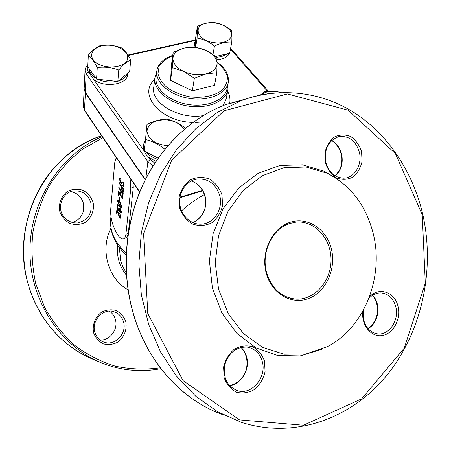 <?xml version="1.0" encoding="UTF-8"?>
<svg xmlns="http://www.w3.org/2000/svg" width="451" height="451" viewBox="0 0 451 451"><rect width="100%" height="100%" fill="white"/><g stroke="black" fill="none" stroke-linecap="round" stroke-linejoin="round"><path stroke-width="0.68" d="M116.848 208.633L119.425 216.813L120.084 217.326L120.394 216.734L119.611 213.103L120.778 217.371L120.366 218.222L119.374 217.444L117.108 210.628L116.832 213.571L116.448 212.968L117.029 208.576L119.605 216.756L120.197 217.275M119.611 213.103L120.958 217.314L120.479 218.171M117.237 211.085L116.832 213.571M119.205 208.655L120.113 211.79L120.614 212.167L120.885 211.626L120.417 208.717L121.285 212.241L120.845 213.069L120.045 212.455L119.295 210.335L118.872 210.561L118.111 209.856L117.012 205.633L117.463 204.698L118.393 205.346L118.337 205.983L117.717 205.577L117.401 206.248L118.139 209.174L118.799 209.681L119.385 208.604L120.721 212.117M120.417 208.717L121.46 212.184L120.964 213.024M117.519 204.692L118.574 205.29L118.337 205.983M117.79 205.577L117.581 206.197L118.32 209.117L118.906 209.63M117.97 199.77L120.005 201.648L121.956 207.178L121.449 208.007M130.091 178.066L130.818 188.135L125.919 234.227C125.587 237.046 124.724 238.624 123.326 238.951C121.488 239.193 119.402 237.508 117.068 233.877C112.609 226.007 110.467 218.121 110.642 210.228L114.599 163.882C114.853 161.063 115.574 159.203 116.753 158.29M120 178.111L120.733 178.23L120.891 179.137L120.208 179.047L119.881 179.571L120.659 181.86L121.437 182.26M120.27 179.041L120.067 179.515M122.198 181.939L123.241 182.497L124.07 185.66L123.563 186.46M119.881 179.571L120.473 181.911L121.223 182.322L122.373 181.939L123.055 182.548L123.884 185.711L123.416 186.505L123.016 186.466L122.813 185.513L123.27 185.496M122.463 182.892L121.663 183.264M121.392 189.73L120.981 189.104L121.24 186.381L119.194 183.286L119.256 182.61L123.63 188.89L123.298 192.289L122.7 191.714L122.965 188.992L121.652 187.007L121.392 189.73L121.809 187.244M120.958 194.257L120.547 193.631L120.806 190.936L118.771 187.841L118.833 187.176L123.185 193.451L122.852 196.816L122.26 196.241L122.52 193.547L121.218 191.562L120.958 194.257L121.37 191.799M118.512 195.525L118.117 194.917L118.596 191.641L122.74 197.966L122.672 198.637L118.748 192.972L118.512 195.525L118.906 193.208M119.622 197.532L119.96 198.057L119.543 200.577L119.205 200.052L119.622 197.532M121.505 47.879C114.695 45.342 107.733 44.542 100.612 45.466C96.689 46.898 92.596 50.129 88.334 55.157L87.759 66.669L96.576 79.105L117.824 81.49L129.662 71.416L130.717 60C127.757 54.171 124.685 50.129 121.505 47.879M88.334 55.157C91.373 57.497 94.349 61.64 97.264 67.582L96.576 79.105M97.264 67.582C104.547 66.647 111.713 67.458 118.76 70.018L117.824 81.49M118.76 70.018C122.948 64.899 126.934 61.561 130.717 60M197.42 26.344L197.104 38.064C203.113 39.023 208.898 41.701 214.45 46.098C220.573 43.076 226.357 41.751 231.791 42.123C232.034 36.475 231.966 32.562 231.577 30.375C226.182 26.107 220.505 23.525 214.552 22.629C209.179 22.172 203.469 23.407 197.42 26.344L195.706 37.478L195.43 47.152M231.791 42.123L229.683 53.218L215.882 56.465M197.104 38.064L195.683 47.197M214.45 46.098L213.007 54.402M281.244 92.54C275.882 91.147 270.329 90.814 264.579 91.536L260.283 95.105M89.354 68.924L89.523 73.536L93.537 79.224C103.612 88.283 127.515 84.822 127.627 74.516L127.763 73.034M143.773 143.987L143.497 146.395L143.903 150.578L145.65 154.056L148.593 157.23L155.928 161.402M194.471 43.307L194.031 47.079M217.027 59.712C223.516 59.149 227.665 57.001 229.469 53.269M185.513 128.225C179.549 123.568 173.387 120.558 167.028 119.199C160.646 119.188 153.96 120.936 146.97 124.453L144.365 151.108L158.132 158.177M146.97 124.453L144.365 151.108M145.712 139.601C152.246 141.101 158.628 144.32 164.869 149.264M222.01 194.956L222.552 205.712C220.759 212.855 217.14 218.572 211.677 222.862C205.498 225.788 199.145 226.193 192.611 224.091C186.596 220.483 182.277 215.155 179.656 208.103L179.092 197.098C180.975 189.803 184.724 184.036 190.345 179.802C196.636 177.017 203.012 176.758 209.461 179.019C215.33 182.723 219.513 188.033 222.01 194.956M361.572 151.621L362.04 161.582C360.507 168.144 357.412 173.347 352.744 177.192C347.467 179.757 342.038 179.988 336.463 177.897C331.333 174.43 327.651 169.413 325.419 162.845L324.934 152.669C326.535 145.977 329.737 140.735 334.529 136.941C339.896 134.499 345.336 134.392 350.844 136.619C355.862 140.165 359.441 145.166 361.572 151.621M369.397 296.961C378.913 286.385 395.104 292.056 398.036 306.55C401.17 319.297 393.097 334.118 382.014 335.583C370.947 337.393 360.997 324.805 362.914 311.06M264.557 361.206L265.07 371.675C263.361 378.806 259.906 384.709 254.691 389.376C248.794 392.77 242.734 393.729 236.499 392.24C230.76 389.241 226.639 384.41 224.141 377.752L223.6 367.052C225.399 359.763 228.973 353.804 234.334 349.175C240.338 345.9 246.421 345.088 252.577 346.734C258.175 349.835 262.172 354.661 264.557 361.206M321.794 349.288L300.18 355.912L277.669 355.518L255.959 347.873L236.798 333.317L221.83 312.831L212.404 287.98L209.399 260.808L213.109 233.612L223.166 208.683L238.647 188.067L258.158 173.325L280.037 165.455L302.525 164.812L323.953 171.183L333.954 176.905M181.584 210.905C187.667 205.092 195.272 199.652 204.393 194.578M133.017 182.401L133.276 187.413L128.372 232.423M127.988 234.915L126.455 237.576L123.732 238.821M194.358 78.237L205.921 73.874L216.807 72.758L217.1 63.298L216.824 57.187L206.27 50.54L195.266 47.118L184.515 48.02L173.178 52.147L172.288 67.684L183.518 71.326L194.358 78.237L192.351 90.86L170.579 80.34L171.487 64.758L173.178 52.147M216.807 72.758L214.541 85.307L192.351 90.86M145.188 179.887L85.25 92.703L84.168 88.903M153.019 165.906L147.866 161.706L86.175 73.84L85.047 70.26L84.174 88.627L85.273 92.213L145.357 179.554M227.078 88.582L227.033 88.841C224.942 100.139 206.958 107.62 188.016 104.44C169.052 101.407 154.377 88.543 156.046 77.149L156.751 71.264M172.288 67.684L170.579 80.34M217.1 63.298C216.801 58.202 213.193 53.945 206.27 50.54C199.1 47.389 191.85 46.549 184.515 48.02C177.406 49.807 173.556 53.207 172.953 58.23C172.936 63.354 176.459 67.718 183.518 71.326C190.931 74.641 198.395 75.492 205.921 73.874C213.103 71.901 216.83 68.372 217.1 63.298M266.502 272.19C271.513 288.561 281.351 297.547 296.008 299.148C314.612 300.231 331.214 281.148 331.028 259.815C331.186 238.466 314.561 220.167 295.957 222.129L289.531 223.521C272.325 228.809 261.039 252.233 266.502 272.19M331.412 249.048C336.367 268.976 326.011 291.932 308.721 298.483C291.515 305.338 271.226 293.449 266.09 272.624C260.689 251.895 272.156 228.099 289.88 222.36C307.531 216.311 326.71 229.035 331.412 249.048M373.31 233.928C384.134 277.196 364.199 327.99 327.279 346.695L306.161 353.928L283.995 354.221L262.471 347.298L243.337 333.458L228.245 313.625L218.577 289.333L215.234 262.6L218.543 235.71L228.183 210.967L243.247 190.423L262.364 175.681L283.876 167.744L306.043 166.994L327.172 173.235C350.76 185.367 366.139 205.594 373.31 233.928M262.279 361.544C259.923 353.511 255.04 348.713 247.616 347.152C236.324 346.582 228.68 352.564 224.677 365.096C222.924 378.147 227.332 386.716 237.902 390.808C252.064 395.161 266.896 377.042 262.279 361.544M363.393 310.192L363.715 320.041C366.026 328.165 370.654 332.776 377.605 333.881C389.095 335.538 399.355 320.131 395.809 306.911C393.396 298.337 388.446 293.669 380.965 292.908C376.388 292.829 372.329 294.712 368.794 298.551M359.334 152.128C355.681 140.571 348.77 135.435 338.594 136.721C328.835 140.368 324.466 148.402 325.475 160.832C328.576 172.801 335.245 178.54 345.489 178.032C355.478 176.64 362.316 163.696 359.334 152.128M219.716 195.463C215.55 183.247 207.59 177.846 195.835 179.267C185.536 181.499 178.145 193.316 179.932 204.957C181.584 216.615 191.974 225.331 202.369 224.04C214.586 222.969 223.352 208.345 219.716 195.463M109.283 311.105C112.305 313.09 114.34 315.886 115.383 319.505C118.427 329.269 109.864 340.781 99.942 340.043M70.818 191.596C77.115 192.876 81.276 196.659 83.294 202.95C84.951 212.72 81.265 219.254 72.25 222.546M184.2 129.341C180.812 124.172 175.112 121.031 167.101 119.932C155.065 119.481 148.351 123.241 146.964 131.213C148.418 139.517 155.37 144.359 167.817 145.729M280.629 92.568C272.291 90.369 265.69 91.175 260.83 94.992M214.715 42.744C225.556 44.085 233.962 38.391 230.946 32.049C228.212 25.701 215.561 21.169 206.462 23.221C191.748 25.763 197.826 41.199 214.715 42.744M127.594 58.1C128.49 51.273 117.536 44.672 106.509 45.23C95.42 45.59 88.351 53.055 93.256 59.695C99.953 70.3 127.362 68.896 127.594 58.1M122.813 185.513L123.45 185.04L123.005 183.286L122.413 182.897L121.449 183.326L120.411 182.666L119.47 179.024L119.949 178.117L120.733 178.23M120.547 178.28L120.705 179.188M119.256 182.61L123.63 188.89M123.444 188.946L123.112 192.346M118.833 187.176L123.185 193.451M122.999 193.507L122.672 196.867M118.416 191.692L122.74 197.966M122.559 198.017L122.492 198.688M119.436 197.589L119.96 198.057M119.78 198.107L119.543 200.577M117.474 200.599L117.914 199.776L119.825 201.704L121.776 207.229L121.319 208.058L119.402 206.158L117.474 200.599M119.757 202.313L118.162 200.633L117.841 201.191L118.427 203.677L119.453 205.538L121.065 207.189L121.381 206.648L119.757 202.313M118.23 200.627L118.607 203.621L121.178 207.139M87.849 66.804C86.97 68.4 87.094 70.023 88.216 71.686L89.523 73.536M203.824 121.894L195.249 122.475M192.915 122.418C160.612 121.809 137.414 94.186 154.654 79.59M227.654 91.35C229.711 95.291 230.405 99.226 229.728 103.149M195.571 40.415L128.202 55.507M93.537 79.224L143.903 150.578M267.437 91.282L230.467 49.091M148.593 157.23L150.149 159.428L154.811 163.093M422.232 214.71L395.409 153.56L348.183 110.207L287.45 93.932L224.017 110.771L171.622 160.376L143.581 233.618L147.77 313.513L182.988 380.582L239.515 419.898L303.489 425.254L361.696 398.797L404.282 348.093L425.31 283.149L422.232 214.71M126.218 252.932C114.937 242.751 109.756 231.605 110.675 219.49L110.929 216.525M119.34 247.503L120.671 260.791L122.976 267.088L126.291 272.81M117.66 245.147C116.516 256.636 119.442 266.654 126.438 275.195M179.988 197.234L202.505 190.373M85.464 92.483L84.41 109.914L139.731 191.912M84.151 89.118L83.334 106.329L84.625 110.642L139.618 192.188M88.216 71.686L86.175 73.84L85.273 92.213M150.149 159.428L147.866 161.706L145.791 178.703M172.699 55.721C166.487 58.28 161.977 61.798 159.158 66.269L157.968 73.62C159.248 78.84 162.569 83.723 167.941 88.266C174.311 92.32 181.657 95.189 189.978 96.88C203.192 98.228 213.785 96.091 221.768 90.459C225.759 86.344 227.62 81.732 227.349 76.625C225.799 71.5 222.382 66.787 217.1 62.486M227.033 88.841L228.2 82.809C226.114 94.09 208.035 101.543 188.975 98.341C169.886 95.285 155.11 82.415 156.779 71.038C158.121 63.692 163.442 58.478 172.739 55.394M223.16 105.568L226.16 98.983M226.16 98.978L227.93 89.941C225.759 101.565 207.257 109.283 187.763 106.008C168.246 102.884 153.143 89.642 154.856 77.91L156.598 72.543M154.828 78.141L153.735 87.347C150.589 102.975 179.07 119.78 203.001 115.665M133.276 187.413L130.818 188.135M128.197 233.505L125.919 234.227M246.996 98.634L225.748 104.57L241.184 100.663C278.464 86.885 318.333 91.418 350.636 110.444C386.704 132.092 412.631 170.681 422.779 214.388C435.305 269.957 421.916 332.116 386.693 375.463C351.442 418.517 294.554 439.522 241.386 422.339L217.698 411.791L195.807 396.282L176.521 376.173L160.607 352.028L148.712 324.619L141.355 294.881L138.852 263.886L141.315 232.772L148.633 202.696L160.494 174.729L176.375 149.845L195.633 128.839L217.506 112.316L241.184 100.663C250.852 97.05 260.639 94.625 270.544 93.402M205.47 406.909C171.572 388.841 143.97 353.449 132.408 310.621C121.274 269.433 125.231 222.941 142.933 184.577C160.827 146.299 191.517 117.474 225.748 104.57C191.607 117.452 160.945 146.248 143.046 184.555C125.344 222.941 121.392 269.495 132.538 310.711C146.051 361.144 181.905 400.578 223.47 414.892M102.884 137.718L82.375 149.309C69.696 159.276 58.748 171.245 49.525 185.198C41.537 200.069 35.962 215.95 32.81 232.851C31.164 249.995 32.139 266.907 35.73 283.6L44.531 307.137C52.609 321.698 62.588 334.383 74.471 345.184C87.195 354.678 100.894 361.708 115.563 366.268C130.497 369.335 145.397 369.854 160.274 367.813M128.039 289.818C108.161 279.028 99.851 249.657 110.929 228.183M93.013 202.025C94.676 210.042 91.491 218.126 84.889 222.58C80.041 224.722 75.063 225.026 69.956 223.476C65.265 220.832 61.9 216.931 59.859 211.773C58.14 203.615 61.449 195.401 68.191 191.01C73.107 188.935 78.091 188.715 83.147 190.35C87.759 193.045 91.046 196.94 93.013 202.025M125.728 321.445C127.334 329.23 124.256 337.365 117.869 342.134C113.178 344.536 108.364 345.122 103.426 343.904C98.887 341.576 95.635 337.94 93.661 332.985C91.998 325.07 95.2 316.799 101.717 312.081C106.47 309.747 111.29 309.239 116.183 310.542C120.642 312.921 123.822 316.557 125.728 321.445M160.922 368.659C143.068 372.109 125.288 370.942 107.586 365.152C64.408 350.917 31.181 305.248 29.975 254.201C28.644 203.159 59.594 154.558 102.135 136.608M101.565 135.762L99.429 136.523C45.218 154.597 9.826 224.857 28.351 284.812C38.307 320.148 64.425 348.64 95.702 360.338M241.026 347.383C243.76 349.953 245.643 353.184 246.674 357.079C250.192 369.341 241.347 384.314 229.553 385.706M372.599 295.287C381.445 303.822 378.834 323.068 368.016 328.666M331.615 140.565C336.672 143.35 340.009 147.883 341.632 154.169C343.363 163.161 341.221 170.439 335.206 175.997M191.207 180.981C198.26 183.444 202.899 188.541 205.137 196.264C207.308 208.537 203.271 217.348 193.017 222.693M123.518 321.834C121.697 316.016 117.925 312.498 112.203 311.28C107.366 309.978 98.059 313.141 94.749 323.598C92.754 329.839 95.77 339.614 104.728 342.41C115.597 345.81 127.092 333.063 123.518 321.834M90.803 202.538C87.612 193.829 81.552 190.006 72.628 191.077C67.098 191.827 59.611 198.603 60.659 209.264C61.071 215.189 67.357 223.51 77.589 222.946C88.024 220.364 92.432 213.565 90.803 202.538M157.393 159.237C152.669 157.67 149.033 155.319 146.479 152.19M144.545 148.965L143.79 143.835L145.329 139.584M227.794 53.663L221.492 56.646L216.835 57.26M195.024 47.113L194.482 43.206L195.627 40.331M116.708 81.366C110.145 82.674 103.843 81.969 97.805 79.246M95.978 78.26C91.7 75.593 89.495 72.487 89.366 68.941M127.65 73.13C126.607 76.642 123.574 79.229 118.545 80.881M116.054 157.247L115.879 159.254M126.133 254.849C115.011 244.605 109.858 232.823 110.675 219.49M87.832 65.209C86.316 66.263 85.391 67.943 85.047 70.26M127.921 55.061L195.638 39.908M230.636 48.206L268.379 91.232M179.904 197.786L202.753 190.812M84.551 110.54L83.334 106.329M228.2 82.809C229.317 75.052 225.613 68.157 217.094 62.137M227.93 89.941L227.958 84.055M290.641 298.342L296.008 299.148M327.172 173.235L323.953 171.183M101.689 135.948L99.429 136.523C80.165 143.739 63.687 155.826 49.988 172.789C26.057 203.159 17.442 246.72 28.306 284.784C38.166 316.692 56.702 340.099 83.92 354.993M237.902 390.808L235.022 389.76M240.952 347.4C251.077 357.35 249.375 380.706 229.497 385.65M377.605 333.881L375.463 333.481M345.489 178.032L342.799 178.23M202.369 224.04L197.837 224M372.453 295.382C374.612 296.843 379.122 306.612 377.149 314.285C375.125 323.113 370.226 327.341 367.903 328.525M331.519 140.656C334.992 141.772 342.14 150.33 341.886 159.778C341.79 163.764 340.9 167.428 339.214 170.76L335.093 175.929M191.168 180.998C206.282 185.694 213.616 211.575 192.977 222.676M77.589 222.946L74.144 222.918"/></g></svg>
